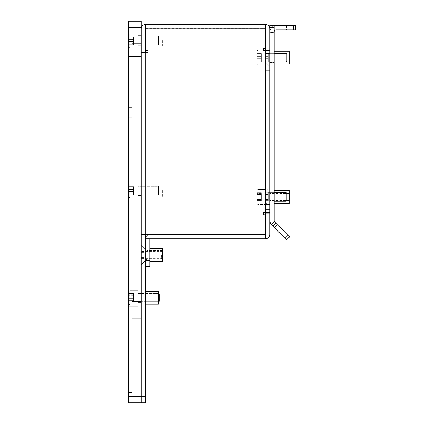 <?xml version="1.0" encoding="UTF-8"?>
<svg xmlns="http://www.w3.org/2000/svg" width="424" height="424" viewBox="0 0 424 424"><rect width="100%" height="100%" fill="white"/><g stroke="black" fill="none" stroke-linecap="round" stroke-linejoin="round"><path stroke-width="0.32" stroke-dasharray="2.12 1.59" d="M128.393 40.492L128.393 31.917L128.393 40.492M137.821 40.492L137.821 31.917L137.821 40.492M141.256 40.492L141.256 45.32L141.256 40.492M128.393 297.754L128.393 306.329L128.393 297.754M137.821 297.754L137.821 306.329L137.821 297.754M141.256 297.754L141.256 302.577L141.256 297.754M128.393 190.562L128.393 181.986L128.393 190.562M137.821 190.562L137.821 181.986L137.821 190.562M141.256 190.562L141.256 185.739L141.256 190.562M141.256 34.789L141.256 43.365L141.256 34.789M131.822 34.789L131.822 43.365L131.822 34.789M128.393 34.789L128.393 39.617L128.393 34.789M141.256 112.397L141.256 103.822L141.256 112.397M131.822 112.397L131.822 103.822L131.822 112.397M128.393 112.397L128.393 107.574L128.393 112.397M141.256 310.061L141.256 318.636L141.256 310.061M131.822 310.061L131.822 318.636L131.822 310.061M128.393 310.061L128.393 305.232L128.393 310.061M141.256 387.642L141.256 396.217L141.256 387.642M131.822 387.642L131.822 396.217L131.822 387.642M128.393 387.642L128.393 382.819L128.393 387.642M145.543 24.422L145.543 28.705L145.543 24.422A4.5 4.5 0 0 1 145.755 24.417A4.5 4.5 0 0 0 145.543 24.422L145.543 24.422A4.5 4.5 0 0 0 141.256 28.917L141.256 52.285L145.543 52.285L145.543 28.917L145.543 50.573L147.902 50.573L147.902 52.714L141.256 52.714L141.256 234.297L145.755 234.297L141.256 234.297L141.256 52.714L145.543 52.714L141.256 52.714L145.543 52.714L145.543 234.297L145.543 52.714L141.256 52.714L141.256 402.8L128.393 402.8L128.393 21.2L141.256 21.2L141.256 27.629L128.393 27.629M141.256 402.8L145.543 402.8L145.543 396.371L141.256 396.371L141.256 402.8L141.256 27.629M141.256 63.006L141.256 364.211L141.256 63.006L128.393 63.006L128.393 357.782L128.393 63.006L141.256 63.006M128.393 364.211L128.393 357.782L128.393 364.211L141.256 364.211L128.393 364.211M141.256 56.572L128.393 56.572L141.256 56.572M145.543 254.877L145.543 260.431L145.543 254.877M162.694 248.443L149.831 248.443L149.831 254.877L149.831 248.443L149.831 254.877L149.831 248.443L149.831 254.877L149.831 248.443L162.694 248.443L162.694 261.306L162.694 254.877L162.694 261.306L162.694 254.877L162.694 261.306L149.831 261.306L149.831 254.877L149.831 261.306L149.831 254.877L149.831 261.306L149.831 254.877L149.831 261.306L162.694 261.306M162.694 190.562L162.694 196.996L162.694 190.562M162.694 40.492L162.694 46.926L162.694 40.492M145.543 190.562L145.543 196.996L145.543 190.562M145.543 40.492L145.543 46.926L145.543 40.492M265.594 24.417L265.594 24.422A4.5 4.5 0 0 0 265.382 24.417A4.5 4.5 0 0 1 265.594 24.422L265.594 24.422A4.5 4.5 0 0 1 269.881 28.917L269.881 50.143L265.594 50.143L265.594 65.148L257.877 65.148L257.877 50.143L257.877 65.148L257.877 50.143L257.018 50.997L257.877 50.143L257.877 65.148L257.018 64.289L257.018 50.997L257.018 64.289L257.018 50.997L257.018 64.289L257.877 65.148L265.594 65.148L265.594 70.294L265.594 28.917L265.594 48.426L265.594 28.917L265.594 48.426L263.235 48.426L265.594 48.426L263.235 48.426L263.235 50.573L263.235 48.426M269.881 65.148L269.881 53.572L269.881 65.148L265.594 65.148L265.594 50.573L263.235 50.573L265.382 50.573L263.235 50.573L263.235 50.143L257.877 50.143L265.594 50.143L265.594 65.148L269.881 65.148M265.594 204.495L265.594 189.491L265.594 204.495L265.594 189.491L265.594 204.495L257.877 204.495L257.877 189.491L257.877 204.495L269.881 204.495L269.881 209.642L269.881 192.92L269.881 204.495L265.594 204.495M145.543 396.371L145.543 52.714L145.543 234.509L265.382 234.509L265.594 213.071L269.881 213.071L269.881 234.297A4.5 4.5 0 0 1 265.382 238.797L152.19 238.797L152.19 234.509L150.043 234.509A4.5 4.5 0 0 0 145.549 238.797L145.543 234.509L265.594 234.509L265.594 214.788L263.235 214.788L265.594 214.788L265.594 234.509L265.594 214.788L263.235 214.788L263.235 212.641L269.881 212.641L265.594 212.641L265.594 50.573L269.881 50.573L265.382 50.573L265.382 212.641L269.881 212.641L269.881 50.573L269.881 212.641L265.594 212.641L269.881 212.641L269.881 50.573L265.594 50.573L269.881 50.573L269.881 212.641M147.902 50.573L145.543 50.573L145.543 28.917L145.543 50.573L147.902 50.573L147.902 52.714M263.235 214.788L263.235 212.641M128.393 396.371L141.256 396.371L141.256 234.509L265.594 234.509L265.594 238.797A4.5 4.5 0 0 1 265.382 238.797M145.543 24.417L145.543 28.917L265.594 28.705L265.594 48.426M145.543 50.573L145.543 28.705L265.594 28.705L265.594 24.422M150.043 234.509A4.5 4.5 0 0 0 145.543 239.014L152.19 238.797L152.19 234.509L265.594 234.509M145.543 238.797L145.543 234.297M149.831 239.014L149.831 260.235L145.543 260.235L145.543 266.67L149.831 266.67L149.831 260.235M145.543 239.014L145.543 260.235L145.543 239.014M141.256 28.917L141.256 52.285M141.256 234.509L141.256 52.714M265.594 214.788L265.382 234.509M269.881 213.071L269.881 25.488L274.169 25.488L274.169 32.563L269.881 32.563L274.169 32.563L274.169 25.488L269.881 25.488L269.881 27.629L274.169 27.629L274.169 25.488L269.881 25.488L269.881 27.629L274.169 27.629L269.881 27.629M269.881 50.143L269.881 28.917M265.594 50.573L265.594 212.641L265.594 50.573L269.881 50.573M269.881 198.066L269.881 47.997L269.881 198.066L274.169 198.066L274.169 47.997L274.169 198.066L265.594 198.066L265.594 192.92L265.594 198.066L269.881 198.066M269.881 58.719L269.881 53.572L269.881 58.719L265.594 58.719L265.594 53.572L265.594 58.719L269.881 58.719M162.694 254.877L162.694 258.412L162.694 254.877M269.881 196.996L269.881 192.167L269.881 196.996M289.179 203.425L289.179 190.562M269.881 57.643L269.881 62.471L269.881 57.643M289.179 64.077L289.179 51.214M274.169 57.643L274.169 64.077L274.169 57.643M274.169 196.996L274.169 190.562L274.169 196.996M291.855 25.488L286.497 25.488L291.855 25.488L291.855 29.775L286.497 29.775L291.855 29.775M286.497 25.488L286.497 29.775M269.881 220.575A6.429 6.429 0 0 0 271.413 224.741L274.476 221.678A2.141 2.141 0 0 1 274.169 220.575L274.169 27.629M274.169 31.917L274.169 32.346L274.169 31.917A2.141 2.141 0 0 1 276.316 29.775L295.608 29.775L295.608 25.488L276.316 25.488A6.429 6.429 0 0 0 269.881 31.917A6.429 6.429 0 0 1 274.169 25.853M271.413 224.741L274.429 227.789L277.46 224.757L288.076 235.368L285.045 238.399L274.429 227.789M285.045 238.399L286.56 239.915L289.592 236.883L288.076 235.368M277.46 224.757L274.8 222.091M275.945 223.241L272.913 226.273M269.881 47.997L274.169 47.997L269.881 47.997M289.179 196.996L289.179 200.531L289.179 196.996M289.179 57.643L289.179 61.183L289.179 57.643M287.032 200.467L287.032 193.519L286.221 192.708L286.221 201.283L287.032 200.467L287.032 193.519L287.032 200.467L287.032 193.519L287.032 200.467L286.221 201.283L286.221 192.708L269.881 192.708L269.881 201.283L269.881 192.708M268.381 194.595L268.381 199.529L265.164 199.529L265.164 197.944L265.164 201.172L265.164 199.391L268.381 199.529L268.381 194.457L265.164 194.457L265.164 197.944L265.164 192.814L265.164 194.595L268.381 194.595L268.381 193.567L268.381 194.595M268.381 201.172L268.381 200.419L268.381 201.172L265.164 201.172M268.381 199.529L268.381 200.419L268.381 199.529M265.164 201.236L265.164 192.75L265.164 201.236A8.575 8.575 0 0 0 269.07 205.142L269.881 205.142L269.881 188.844L269.881 205.142M265.164 192.75A8.575 8.575 0 0 1 269.07 188.844L269.07 205.142L269.07 188.844L269.881 188.844M287.032 193.519L286.221 192.708L286.221 201.283L269.881 201.283M268.381 193.567L268.381 192.814L268.381 193.567L265.164 193.567L268.381 193.567M287.032 61.12L287.032 54.171L286.221 53.355L286.221 61.931L287.032 61.12L287.032 54.171L287.032 61.12L287.032 54.171L287.032 61.12L286.221 61.931L286.221 53.355L269.881 53.355L269.881 61.931L269.881 53.355M268.381 55.247L268.381 60.181L265.164 60.181L265.164 58.597L265.164 61.825L265.164 60.038L268.381 60.181L268.381 55.109L265.164 55.109L265.164 58.597L265.164 53.466L265.164 55.247L268.381 55.247L268.381 54.219L268.381 55.247M268.381 61.825L268.381 61.072L268.381 61.825L265.164 61.825M268.381 60.181L268.381 61.072L268.381 60.181M265.164 61.888L265.164 53.403L265.164 61.888A8.575 8.575 0 0 0 269.07 65.789L269.881 65.789L269.881 49.497L269.881 65.789M267.973 50.143A8.575 8.575 0 0 1 269.07 49.497L269.07 50.143M269.07 50.573L269.07 65.789L269.07 49.497L269.881 49.497M265.164 53.403A8.575 8.575 0 0 1 267.406 50.573M287.032 54.171L286.221 53.355L286.221 61.931L269.881 61.931M268.381 54.219L268.381 53.466L268.381 54.219L265.164 54.219L268.381 54.219M129.251 47.138L129.251 33.851L130.104 32.992L130.104 47.997L137.821 47.997L137.821 32.992L137.821 47.997L137.821 32.992L137.821 47.997L130.104 47.997L130.104 32.992L137.821 32.992L130.104 32.992L130.104 47.997L130.104 32.992L129.251 33.851L129.251 47.138L130.104 47.997L129.251 47.138L129.251 33.851L129.251 47.138M159.26 37.02L159.26 43.969L158.449 44.78L158.449 36.204L137.821 36.204L137.821 44.78L137.821 36.204L137.821 44.78L137.821 36.204L158.449 36.204L158.449 44.78L137.821 44.78L158.449 44.78L158.449 36.204L158.449 44.78L159.26 43.969L159.26 37.02L158.449 36.204L159.26 37.02L159.26 43.969L159.26 37.02M129.251 43.062L129.251 36.263L129.251 43.062L133.539 43.062L129.251 43.062L133.539 43.062L133.539 37.02L133.539 38.07L129.251 38.07L133.539 37.927L133.539 43.062L129.251 43.062M129.251 44.727L129.251 42.919L129.251 44.727L129.251 42.919L129.251 44.727L133.539 44.727L133.539 42.919L133.539 44.727L129.251 44.727M133.539 37.02L133.539 38.07L133.539 36.263L133.539 37.02L129.251 37.02L129.251 36.263L129.251 37.02L133.539 37.02M257.018 203.637L257.018 190.35L257.877 189.491L265.594 189.491L257.877 189.491L257.877 204.495L257.877 189.491L257.018 190.35L257.018 203.637L257.877 204.495L257.018 203.637L257.018 190.35L257.018 203.637M286.221 192.708L286.221 201.283L286.221 192.708L265.594 192.708L265.594 201.283L265.594 192.708L265.594 201.283L265.594 192.708L274.169 192.708M257.018 199.561L257.018 192.761L257.018 199.561L261.306 199.561L257.018 199.561L261.306 199.561L261.306 193.519L261.306 194.568L257.018 194.568L261.306 194.425L261.306 199.561L257.018 199.561M257.018 201.225L257.018 199.418L257.018 201.225L257.018 199.418L257.018 201.225L261.306 201.225L261.306 199.418L261.306 201.225L257.018 201.225M286.221 201.283L274.169 201.283M261.306 193.519L261.306 194.568L261.306 192.761L261.306 193.519L257.018 193.519L257.018 192.761L257.018 193.519L261.306 193.519M129.251 197.208L129.251 183.915L130.104 183.057L130.104 198.066L137.821 198.066L137.821 183.057L137.821 198.066L137.821 183.057L137.821 198.066L130.104 198.066L130.104 183.057L137.821 183.057L130.104 183.057L130.104 198.066L130.104 183.057L129.251 183.915L129.251 197.208L130.104 198.066L129.251 197.208L129.251 183.915L129.251 197.208M159.26 187.09L159.26 194.033L158.449 194.849L158.449 186.274L137.821 186.274L137.821 194.849L137.821 186.274L137.821 194.849L137.821 186.274L158.449 186.274L158.449 194.849L137.821 194.849L158.449 194.849L158.449 186.274L158.449 194.849L159.26 194.033L159.26 187.09L158.449 186.274L159.26 187.09L159.26 194.033L159.26 187.09M129.251 193.132L129.251 186.327L129.251 193.132L133.539 193.132L129.251 193.132L133.539 193.132L133.539 187.09L133.539 188.134L129.251 188.134L133.539 187.991L133.539 193.132L129.251 193.132M129.251 194.796L129.251 192.989L129.251 194.796L129.251 192.989L129.251 194.796L133.539 194.796L133.539 192.989L133.539 194.796L129.251 194.796M133.539 187.09L133.539 188.134L133.539 186.327L133.539 187.09L129.251 187.09L129.251 186.327L129.251 187.09L133.539 187.09M133.539 194.796L133.539 192.989L133.539 194.796M133.539 193.132L133.539 187.991L129.251 188.134L133.539 187.991L133.539 193.132M133.539 44.727L133.539 42.919L133.539 44.727M133.539 43.062L133.539 37.927L129.251 38.07L133.539 37.927L133.539 43.062M129.251 304.4L129.251 291.108L130.104 290.249L130.104 305.259L137.821 305.259L137.821 290.249L137.821 305.259L137.821 290.249L137.821 305.259L130.104 305.259L130.104 290.249L137.821 290.249L130.104 290.249L130.104 305.259L130.104 290.249L129.251 291.108L129.251 304.4L130.104 305.259L129.251 304.4L129.251 291.108L129.251 304.4M158.449 293.466L158.449 302.042L158.449 293.466L159.26 294.277L159.26 301.226L159.26 294.277L159.26 301.226L158.449 302.042L158.449 293.466L137.821 293.466L137.821 302.042L137.821 293.466L137.821 302.042L137.821 293.466L158.406 293.466M129.251 300.319L129.251 293.519L129.251 300.319L133.539 300.319L129.251 300.319L133.539 300.319L133.539 294.283L133.539 295.327L129.251 295.327L133.539 295.184L133.539 300.319L129.251 300.319M129.251 301.989L129.251 300.181L129.251 301.989L129.251 300.181L129.251 301.989L133.539 301.989L133.539 300.181L133.539 301.989L129.251 301.989M158.406 302.042L137.821 302.042L158.406 302.042M133.539 294.283L133.539 295.327L133.539 293.519L133.539 294.283L129.251 294.283L129.251 293.519L129.251 294.283L133.539 294.283M133.539 301.989L133.539 300.181L133.539 301.989M133.539 300.319L133.539 295.184L129.251 295.327L133.539 295.184L133.539 300.319M145.543 304.183L158.406 304.183L158.406 291.32L158.406 301.289L158.406 291.32L145.543 291.32L145.543 304.183L145.543 291.32M141.256 254.877L141.256 264.719L141.256 254.877M158.406 297.754L158.406 301.289L158.406 297.754M146.805 254.877L146.805 259.165L146.805 254.877M142.088 254.877L142.088 263.882L142.088 254.877M162.456 254.877L162.456 258.349L162.456 254.877M161.639 254.877L161.639 259.165L161.639 254.877M141.017 251.994L141.017 263.882L141.017 251.994M144.234 251.994L144.234 257.437L144.234 251.994M141.017 257.76L141.017 245.872L141.017 257.76M144.234 257.76L144.234 253.987L144.234 257.76M141.017 251.421L141.017 251.883L141.017 251.088L141.017 251.883L141.017 251.421L144.234 251.421L144.234 251.883L144.234 251.088L144.234 251.883L144.234 251.421L141.017 251.421M141.017 254.877L141.017 263.882L141.017 254.877M141.017 258.327L141.017 257.872L141.017 258.327L144.234 258.327L144.234 257.872L144.234 258.327L141.017 258.327M286.221 53.355L286.221 61.931L286.221 53.355L265.594 53.355L265.594 61.931L265.594 53.355L265.594 61.931L265.594 53.355L274.169 53.355M257.018 60.213L257.018 53.413L257.018 60.213L261.306 60.213L257.018 60.213L261.306 60.213L261.306 54.171L261.306 55.221L257.018 55.221L261.306 55.078L261.306 60.213L257.018 60.213M257.018 61.878L257.018 60.07L257.018 61.878L257.018 60.07L257.018 61.878L261.306 61.878L261.306 60.07L261.306 61.878L257.018 61.878M286.221 61.931L274.169 61.931M261.306 54.171L261.306 55.221L261.306 53.413L261.306 54.171L257.018 54.171L257.018 53.413L257.018 54.171L261.306 54.171M261.306 201.225L261.306 199.418L261.306 201.225M261.306 199.561L261.306 194.425L257.018 194.568L261.306 194.425L261.306 199.561M261.306 61.878L261.306 60.07L261.306 61.878M261.306 60.213L261.306 55.078L257.018 55.221L261.306 55.078L261.306 60.213M141.256 357.782L128.393 357.782L141.256 357.782M145.755 52.714L145.755 234.509L145.755 52.714L145.755 234.297L265.594 234.297M145.543 28.917L265.594 28.917M265.382 212.641L265.382 50.573M274.169 32.346L269.881 32.346L274.169 32.346M293.466 25.488L293.466 29.775M268.381 194.515L265.164 194.515L268.381 194.515M268.381 197.944L265.164 197.944L268.381 197.944M268.381 200.419L265.164 200.419L268.381 200.419M268.381 199.471L265.164 199.471L268.381 199.471M268.381 196.042L265.164 196.042L268.381 196.042M268.381 55.168L265.164 55.168L268.381 55.168M268.381 58.597L265.164 58.597L268.381 58.597M268.381 61.072L265.164 61.072L268.381 61.072M268.381 60.123L265.164 60.123L268.381 60.123M268.381 56.694L265.164 56.694L268.381 56.694M133.539 43.004L129.251 43.004L133.539 43.004M133.539 43.969L129.251 43.969L133.539 43.969M133.539 41.457L129.251 41.457L133.539 41.457M133.539 37.985L129.251 37.985L133.539 37.985M133.539 39.533L129.251 39.533L133.539 39.533M261.306 199.503L257.018 199.503L261.306 199.503M261.306 200.467L257.018 200.467L261.306 200.467M261.306 197.955L257.018 197.955L261.306 197.955M261.306 194.483L257.018 194.483L261.306 194.483M261.306 196.031L257.018 196.031L261.306 196.031M133.539 193.068L129.251 193.068L133.539 193.068M133.539 194.033L129.251 194.033L133.539 194.033M133.539 191.526L129.251 191.526L133.539 191.526M133.539 188.055L129.251 188.055L133.539 188.055M133.539 189.597L129.251 189.597L133.539 189.597M133.539 300.261L129.251 300.261L133.539 300.261M133.539 301.226L129.251 301.226L133.539 301.226M133.539 298.719L129.251 298.719L133.539 298.719M133.539 295.242L129.251 295.242L133.539 295.242M133.539 296.789L129.251 296.789L133.539 296.789M144.234 252.317L141.017 252.317L144.234 252.317M144.234 255.767L141.017 255.767L144.234 255.767M144.234 253.987L141.017 253.987L144.234 253.987M144.234 257.437L141.017 257.437L144.234 257.437M261.306 60.155L257.018 60.155L261.306 60.155M261.306 61.12L257.018 61.12L261.306 61.12M261.306 58.607L257.018 58.607L261.306 58.607M261.306 55.136L257.018 55.136L261.306 55.136M261.306 56.684L257.018 56.684L261.306 56.684M137.821 31.917L128.393 31.917L137.821 31.917M141.256 35.669L137.821 35.669L141.256 35.669M137.821 289.179L128.393 289.179L137.821 289.179M141.256 292.931L137.821 292.931L141.256 292.931M137.821 181.986L128.393 181.986L137.821 181.986M141.256 185.739L137.821 185.739L141.256 185.739M131.822 26.219L141.256 26.219L131.822 26.219M128.393 29.966L131.822 29.966L128.393 29.966M131.822 103.822L141.256 103.822L131.822 103.822M128.393 107.574L131.822 107.574L128.393 107.574M131.822 301.485L141.256 301.485L131.822 301.485M128.393 305.232L131.822 305.232L128.393 305.232M131.822 379.067L141.256 379.067L131.822 379.067M128.393 382.819L131.822 382.819L128.393 382.819M128.393 39.617L131.822 39.617L128.393 39.617M131.822 43.365L141.256 43.365L131.822 43.365M128.393 117.22L131.822 117.22L128.393 117.22M131.822 120.973L141.256 120.973L131.822 120.973M128.393 314.884L131.822 314.884L128.393 314.884M131.822 318.636L141.256 318.636L131.822 318.636M128.393 392.465L131.822 392.465L128.393 392.465M131.822 396.217L141.256 396.217L131.822 396.217M141.256 195.385L137.821 195.385L141.256 195.385M137.821 199.137L128.393 199.137L137.821 199.137M141.256 45.32L137.821 45.32L141.256 45.32M137.821 49.067L128.393 49.067L137.821 49.067M141.256 302.577L137.821 302.577L141.256 302.577M137.821 306.329L128.393 306.329L137.821 306.329M162.694 251.337L145.543 251.337M162.694 187.026L141.256 187.026L162.694 187.026M162.694 36.957L141.256 36.957L162.694 36.957M162.694 196.996L145.543 196.996L162.694 196.996M162.694 46.926L145.543 46.926L162.694 46.926M265.594 70.294L269.881 70.294L265.594 70.294M265.594 209.642L269.881 209.642L265.594 209.642M162.694 184.133L145.543 184.133L162.694 184.133M162.694 34.063L145.543 34.063L162.694 34.063M162.694 44.032L141.256 44.032L162.694 44.032M162.694 194.097L141.256 194.097L162.694 194.097M162.694 258.412L145.543 258.412M265.594 53.572L269.881 53.572L265.594 53.572M265.594 192.92L269.881 192.92L265.594 192.92M289.179 193.455L269.881 193.455M289.179 54.108L269.881 54.108M269.881 192.167L274.169 192.167L269.881 192.167M269.881 52.82L274.169 52.82L269.881 52.82M269.881 201.819L274.169 201.819L269.881 201.819M269.881 62.471L274.169 62.471L269.881 62.471M289.179 61.183L269.881 61.183M289.179 200.531L269.881 200.531M268.381 194.457L265.164 194.457L268.381 194.457M268.381 199.391L265.164 199.391L268.381 199.391M268.381 192.814L265.164 192.814M268.381 55.109L265.164 55.109L268.381 55.109M268.381 60.038L265.164 60.038L268.381 60.038M268.381 53.466L265.164 53.466M133.539 36.263L129.251 36.263L133.539 36.263M133.539 37.927L129.251 37.927L133.539 37.927M133.539 42.919L129.251 42.919L133.539 42.919M261.306 192.761L257.018 192.761L261.306 192.761M261.306 194.425L257.018 194.425L261.306 194.425M261.306 199.418L257.018 199.418L261.306 199.418M133.539 186.327L129.251 186.327L133.539 186.327M133.539 187.991L129.251 187.991L133.539 187.991M133.539 192.989L129.251 192.989L133.539 192.989M133.539 293.519L129.251 293.519L133.539 293.519M133.539 295.184L129.251 295.184L133.539 295.184M133.539 300.181L129.251 300.181L133.539 300.181M141.256 294.214L158.406 294.214L141.256 294.214M145.543 249.323L141.256 245.035M145.543 260.431L141.256 264.719M141.256 301.289L158.406 301.289L141.256 301.289M162.456 258.349L161.639 259.165L162.456 258.349L161.639 259.165L146.805 259.165L142.088 263.882L141.017 263.882L142.088 263.882L146.805 259.165L142.088 263.882L141.017 263.882M144.234 258.667L141.017 258.667L144.234 258.667M141.017 245.872L142.088 245.872L146.805 250.589L142.088 245.872L141.017 245.872L142.088 245.872L146.805 250.589L161.639 250.589L146.805 250.589L161.639 250.589L162.456 251.406M144.234 257.872L141.017 257.872M144.234 251.088L141.017 251.088L144.234 251.088M144.234 251.883L141.017 251.883M161.639 259.165L146.805 259.165L161.639 259.165M261.306 53.413L257.018 53.413L261.306 53.413M261.306 55.078L257.018 55.078L261.306 55.078M261.306 60.07L257.018 60.07L261.306 60.07"/><path stroke-width="0.64" d="M145.543 24.422A4.5 4.5 0 0 0 141.256 28.917L141.256 21.2L128.393 21.2L128.393 402.8L141.256 402.8L141.256 396.371L145.543 396.371L145.543 402.8L141.256 402.8M141.256 28.917L141.256 52.714L147.902 52.714L147.902 50.573L145.543 50.573L145.543 24.417L265.594 24.417L145.543 24.417M145.755 52.714L145.755 234.297L265.594 234.297L265.594 238.797L145.549 238.797L145.755 234.297L141.256 234.297L145.543 234.509L141.256 234.509L141.256 396.371L128.393 396.371M149.831 261.306L162.694 261.306L162.694 248.443L149.831 248.443M269.881 212.641L263.235 212.641L263.235 214.788L265.594 214.788L265.594 234.297M145.543 28.917L265.594 28.917L265.594 48.426L263.235 48.426L263.235 50.573L269.881 50.573M263.235 48.426L263.235 50.143L265.594 50.143L265.594 48.426M147.902 52.714L147.902 50.573M263.235 212.641L263.235 214.788M265.594 28.917L265.594 24.417M145.549 238.797A4.5 4.5 0 0 0 145.543 239.014L145.543 260.235L149.831 260.235L149.831 239.014L145.543 238.797M149.831 260.235L149.831 266.67L145.543 266.67L145.543 260.235L145.543 396.371M141.256 52.285L145.543 52.285L145.543 50.573M141.256 52.714L141.256 234.297M265.594 238.792A4.5 4.5 0 0 0 269.881 234.297L269.881 220.575A6.429 6.429 0 0 0 271.413 224.741L271.768 225.123L271.413 224.741L274.476 221.678L274.8 222.091L274.476 221.678A2.141 2.141 0 0 1 274.169 220.575L274.169 27.629L269.881 27.629L269.881 220.575M269.881 213.071L265.594 213.071L265.594 214.788M269.881 28.917A4.5 4.5 0 0 0 265.594 24.422M269.881 50.143L265.594 50.143L265.594 50.573M274.169 51.214L289.179 51.214L289.179 64.077L274.169 64.077M274.169 190.562L289.179 190.562L289.179 203.425L274.169 203.425M269.881 27.629L269.881 25.488L274.169 25.488L274.169 27.629M274.169 25.853A6.429 6.429 0 0 1 276.316 25.488L295.608 25.488L295.608 29.775L276.316 29.775A2.141 2.141 0 0 0 274.169 31.917M288.076 235.368L289.592 236.883L286.56 239.915L285.045 238.399L288.076 235.368L277.46 224.757L274.429 227.789L285.045 238.399M274.429 227.789L271.768 225.123M274.8 222.091L277.46 224.757M275.945 223.241L272.913 226.273M269.07 50.143L269.07 50.573M267.406 50.573A8.575 8.575 0 0 1 267.973 50.143M158.449 293.466L159.26 294.277L159.26 301.226L158.449 302.042L158.406 293.466M145.543 291.32L158.406 291.32L158.406 304.183L145.543 304.183M286.221 192.708L287.032 193.519L287.032 200.467L286.221 201.283L286.221 192.708L274.169 192.708M286.221 201.283L274.169 201.283M286.221 53.355L287.032 54.171L287.032 61.12L286.221 61.931L286.221 53.355L274.169 53.355M286.221 61.931L274.169 61.931M141.256 27.629L128.393 27.629M265.382 212.641L265.382 50.573M293.466 29.775L293.466 25.488"/></g></svg>

